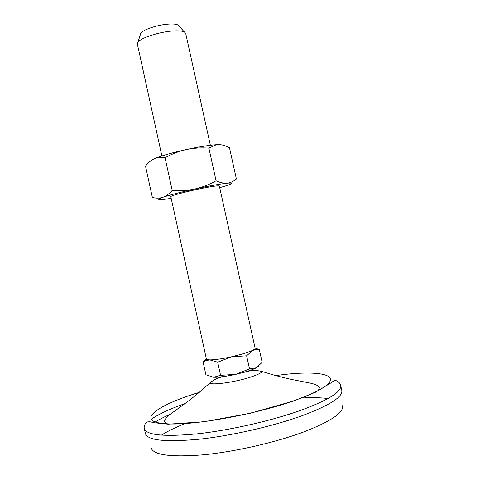 <?xml version="1.0" encoding="UTF-8"?>
<svg xmlns="http://www.w3.org/2000/svg" width="480" height="480" viewBox="0 0 480 480"><rect width="100%" height="100%" fill="white"/><g stroke="black" fill="none" stroke-linecap="round" stroke-linejoin="round"><path stroke-width="0.72" d="M222.774 145.098L218.676 144.624L215.388 144.786C207.906 145.392 198.186 146.988 186.228 149.568C193.722 148.026 201.276 147.552 208.89 148.152L215.832 144.948L218.676 144.624C222.21 144.678 225.81 145.716 229.476 147.726L236.382 178.98C233.676 181.35 230.61 182.754 227.19 183.186C223.716 183.438 220.014 182.646 216.084 180.804C209.4 184.536 202.338 187.272 194.898 189C180.48 192.204 169.782 194.97 162.792 197.31C159.366 198.372 155.886 198.402 152.352 197.406L145.506 166.11C148.08 162.744 151.026 160.278 154.338 158.712L156.846 157.86L165.042 157.752L172.206 190.422C169.284 193.782 166.146 196.074 162.792 197.31C157.038 199.368 157.35 200.07 163.716 199.416L171.186 198.372M208.89 148.152L216.084 180.804M259.35 349.596L256.206 349.47L252.594 350.448L246.63 355.812L249.516 368.922L256.416 367.794L262.158 362.328L259.35 349.596L255.072 348.042M258.492 366.396L256.416 367.794C251.976 370.02 245.016 372.216 235.542 374.37C226.026 376.416 218.724 377.376 213.618 377.256L210.912 376.836M219.72 187.698L226.938 185.52C232.89 183.474 232.974 182.7 227.19 183.186C220.08 183.942 209.316 185.88 194.898 189C187.398 190.548 179.832 191.022 172.206 190.422M210.366 145.29L185.694 33.396L184.416 32.004C182.322 30.96 178.512 30.618 172.992 30.984C159.588 31.8 140.772 37.89 137.928 42.222L137.346 44.022L161.886 155.952M179.028 26.154L177.966 25.002C176.256 24.132 173.196 23.832 168.792 24.102C158.106 24.696 143.178 29.58 140.844 33.162L140.364 34.656M165.042 157.752C171.732 154.02 178.794 151.29 186.228 149.568C174.03 152.28 164.322 154.956 157.116 157.596L154.338 158.712M246.63 355.812L231.666 356.76L217.692 362.208L209.814 359.898L206.934 359.538L206.412 359.07L170.826 196.728C169.698 195.816 191.952 190.068 207.42 187.332C215.01 185.988 218.988 185.562 219.36 186.06L255.144 348.354L254.868 349.002L252.594 350.448L244.026 353.574L231.666 356.76C222.162 358.812 214.878 359.856 209.814 359.898L205.8 360.636L203.118 362.022L206.346 358.746M203.118 362.022L205.908 374.766L213.618 377.256L220.572 375.324L235.542 374.37L249.516 368.922M217.692 362.208L220.572 375.324M275.538 375.6C320.1 369.276 347.556 374.91 318.414 390.396C312.114 393.756 303.774 397.254 293.382 400.884C254.49 414.738 192.114 425.796 166.602 423.774C133.668 421.938 156.228 405.306 199.326 392.358M340.692 385.494L341.796 390.45C342.888 396.93 329.598 405.372 301.938 415.776C272.874 426.294 231.084 435.822 198.768 439.26C165.432 442.302 147.648 440.424 145.41 433.632L144.33 428.664C143.502 426.006 146.034 421.704 147.51 421.932L149.634 421.728L154.8 422.802L168.12 424.182L204.156 421.752L250.29 413.268L293.76 400.938L315.414 392.268L330.882 382.908C333.168 381.162 334.638 380.424 335.292 380.694C337.404 380.106 340.866 384.066 340.692 385.494C341.742 391.776 328.422 400.062 300.738 410.346C271.65 420.744 229.86 430.266 197.574 433.806C164.268 436.968 146.52 435.252 144.33 428.664M155.298 421.95C159.372 419.412 164.412 416.832 170.406 414.204M342.576 405.696C343.866 412.59 330.972 421.314 303.912 431.874C275.592 442.476 234.828 451.782 203.268 454.812C170.7 457.404 153.306 455.064 151.092 447.798M161.37 435.18C167.478 431.28 175.47 427.386 185.352 423.492M301.29 398.004C311.892 397.392 320.778 397.578 327.954 398.55M250.422 377.16C235.284 382.14 211.95 385.446 209.67 383.052C215.844 378.336 218.4 377.814 221.922 376.938L234.48 374.658L250.824 370.662C252.762 370.062 256.566 370.338 262.242 371.49C261.252 373.02 257.31 374.91 250.422 377.16M151.176 419.292C158.622 414.162 169.878 408.936 184.938 403.602M140.844 33.162L137.928 42.222M177.966 25.002L184.416 32.004M215.388 144.786L215.832 144.942M206.934 359.538L205.8 360.636M254.868 349.002L256.206 349.47M166.602 423.774L164.562 421.704C164.424 419.55 166.878 416.664 171.936 413.028L181.224 406.296C191.016 399.354 200.496 391.608 209.67 383.052M318.426 390.39L319.41 387.66C318.63 385.65 315.192 384.054 309.078 382.878L297.816 380.658C286.02 378.468 274.164 375.408 262.242 371.49"/></g></svg>
